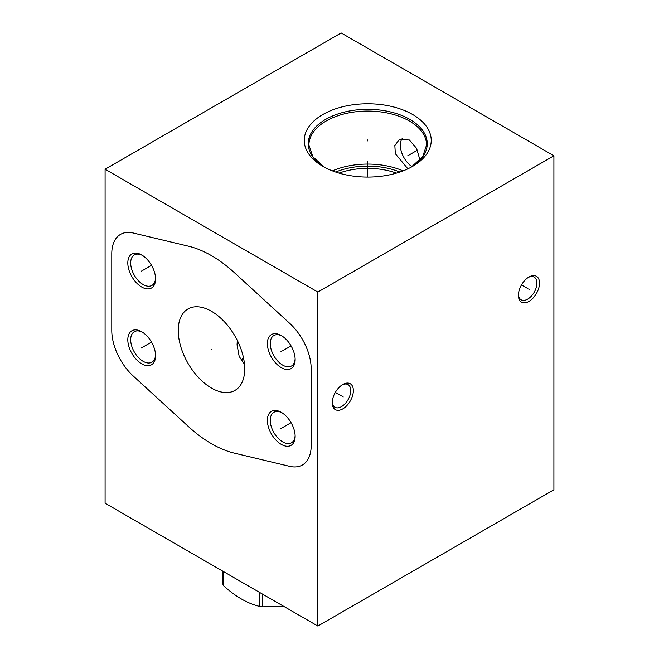 <?xml version="1.0" encoding="UTF-8"?>
<svg xmlns="http://www.w3.org/2000/svg" width="659" height="659" viewBox="0 0 659 659"><rect width="100%" height="100%" fill="white"/><g stroke="black" fill="none" stroke-linecap="round" stroke-linejoin="round"><path stroke-width="0.99" d="M105.094 169.231L105.094 503.221L317.852 626.05L553.906 489.769L553.906 155.779L341.148 32.95L105.094 169.231L317.852 292.061L553.906 155.779M317.852 626.05L317.852 292.061M342.795 408.877A14.935 8.616 -60 0 1 332.243 402.781A14.935 8.616 -60 0 1 342.795 384.494L342.795 384.494A14.935 8.616 -60 0 1 353.356 390.589A14.935 8.616 -60 0 1 342.795 408.877M528.955 301.402A14.935 8.616 -60 0 1 518.402 295.306A14.935 8.616 -60 0 1 528.955 277.019L528.955 277.019A14.935 8.616 -60 0 1 539.515 283.115A14.935 8.616 -60 0 1 528.955 301.402M244.72 368.867A47.011 27.143 60 0 1 234.983 390.392A47.011 27.143 60 0 1 198.754 377.796A47.011 27.143 60 0 1 178.235 330.48A47.011 27.143 60 0 1 187.972 308.964A47.011 27.143 60 0 1 224.2 321.559A47.011 27.143 60 0 1 244.72 368.867M141.693 287.027A19.63 11.335 60 0 1 127.813 262.982A19.63 11.335 60 0 1 141.693 254.967L141.693 254.967A19.63 11.335 60 0 1 155.573 279.012A19.63 11.335 60 0 1 141.693 287.027M281.261 367.607A19.63 11.335 60 0 1 267.373 343.561A19.63 11.335 60 0 1 281.261 335.546L281.261 335.546A19.63 11.335 60 0 1 295.141 359.592A19.63 11.335 60 0 1 281.261 367.607M281.261 444.38A19.63 11.335 60 0 1 267.373 420.335A19.63 11.335 60 0 1 281.261 412.32L281.261 412.32A19.63 11.335 60 0 1 295.141 436.365A19.63 11.335 60 0 1 281.261 444.38M141.693 363.801A19.63 11.335 60 0 1 127.813 339.756A19.63 11.335 60 0 1 141.693 331.741L141.693 331.741A19.63 11.335 60 0 1 155.573 355.786A19.63 11.335 60 0 1 141.693 363.801M412.633 114.509A63.486 36.657 180 0 1 412.633 166.348A63.486 36.657 180 0 1 322.852 166.348L322.852 166.348A63.486 36.657 180 0 1 322.852 114.509A63.486 36.657 180 0 1 412.633 114.509M407.888 168.828L395.342 153.712L394.832 145.482L399.222 139.675L409.338 139.996L416.587 148.341L419.964 160.079M402.171 138.604A18.205 10.511 -120 0 0 411.933 166.686M403.069 170.887A58.824 33.963 0 0 0 332.416 170.887M399.848 172.048A55.29 31.92 0 0 0 335.637 172.048M396.454 173.119A54.162 31.27 0 0 0 339.031 173.119M243.517 357.952A37.612 21.714 0 0 0 241.153 360.259M244.497 364.287L239.176 356.395L237.051 344.846L237.314 340.448M155.557 278.156A17.604 10.165 60 0 1 151.932 285.413A17.604 10.165 60 0 1 143.127 284.54A17.604 10.165 60 0 1 130.68 262.982A17.604 10.165 60 0 1 134.329 254.926A17.604 10.165 60 0 1 142.426 255.42M295.117 358.727A17.604 10.165 60 0 1 291.492 365.992A17.604 10.165 60 0 1 282.695 365.119A17.604 10.165 60 0 1 270.248 343.561A17.604 10.165 60 0 1 273.897 335.505A17.604 10.165 60 0 1 281.994 335.999M295.117 435.5A17.604 10.165 60 0 1 291.492 442.766A17.604 10.165 60 0 1 282.695 441.892A17.604 10.165 60 0 1 270.248 420.335A17.604 10.165 60 0 1 273.897 412.279A17.604 10.165 60 0 1 281.994 412.765M155.557 354.921A17.604 10.165 60 0 1 151.932 362.186A17.604 10.165 60 0 1 143.127 361.313A17.604 10.165 60 0 1 130.68 339.756A17.604 10.165 60 0 1 134.329 331.699A17.604 10.165 60 0 1 142.426 332.194M342.12 384.914A13.089 7.554 -60 0 1 348.034 384.601A13.089 7.554 -60 0 1 350.753 390.589A13.089 7.554 -60 0 1 341.494 406.619A13.089 7.554 -60 0 1 334.953 407.27A13.089 7.554 -60 0 1 332.26 401.998M528.287 277.431A13.089 7.554 -60 0 1 534.194 277.126A13.089 7.554 -60 0 1 536.912 283.115A13.089 7.554 -60 0 1 527.653 299.145A13.089 7.554 -60 0 1 521.112 299.796A13.089 7.554 -60 0 1 518.419 294.515M283.881 606.437L262.513 606.815A53.33 30.792 180 0 1 259.226 606.305C247.356 603.405 235.485 596.56 223.615 585.744A53.33 30.792 180 0 1 222.734 583.849L222.734 571.139M262.513 594.097L262.513 606.815M223.615 571.641L223.615 585.744M259.226 592.202L259.226 606.305M244.011 363.826A32.909 18.996 180 0 1 244.39 363.29M367.738 140.927L367.738 139.93L367.738 140.927M367.738 161.62L367.738 177.082M211.901 349.427L211.045 349.921M133.258 233.006A42.275 24.408 -120 0 0 111.775 253.723L111.775 330.497A42.275 24.408 -120 0 0 133.258 376.025L188.565 426.678A115.16 66.485 -120 0 0 234.382 453.137L289.696 466.341A42.275 24.408 -120 0 0 311.18 445.624L311.18 368.851A42.275 24.408 -120 0 0 289.696 323.33L234.382 272.669A115.16 66.485 -120 0 0 188.565 246.219L133.258 233.006M142.122 270.75L141.265 271.244M143.127 270.174L151.504 265.33M281.69 351.329L280.825 351.824M282.695 350.753L291.072 345.909M281.69 428.103L280.825 428.597M282.695 427.518L291.072 422.683M142.122 347.524L141.265 348.018M143.127 346.939L151.504 342.103M342.367 396.438L343.224 396.94M341.494 395.935L335.332 392.377M528.526 288.963L529.383 289.458M527.653 288.461L521.491 284.902M417.427 150.186L407.649 155.837M324.302 167.155A59.508 34.359 0 0 1 326.362 118.991A59.508 34.359 0 0 1 409.816 119.386A59.508 34.359 180 0 1 411.183 167.155M411.175 167.164L422.683 156.694L426.562 145.021A58.824 33.963 180 0 0 409.338 121.009A58.824 33.963 0 0 0 345.234 113.653A58.824 33.963 0 0 0 308.923 145.021L312.803 156.694L324.31 167.164"/></g></svg>
